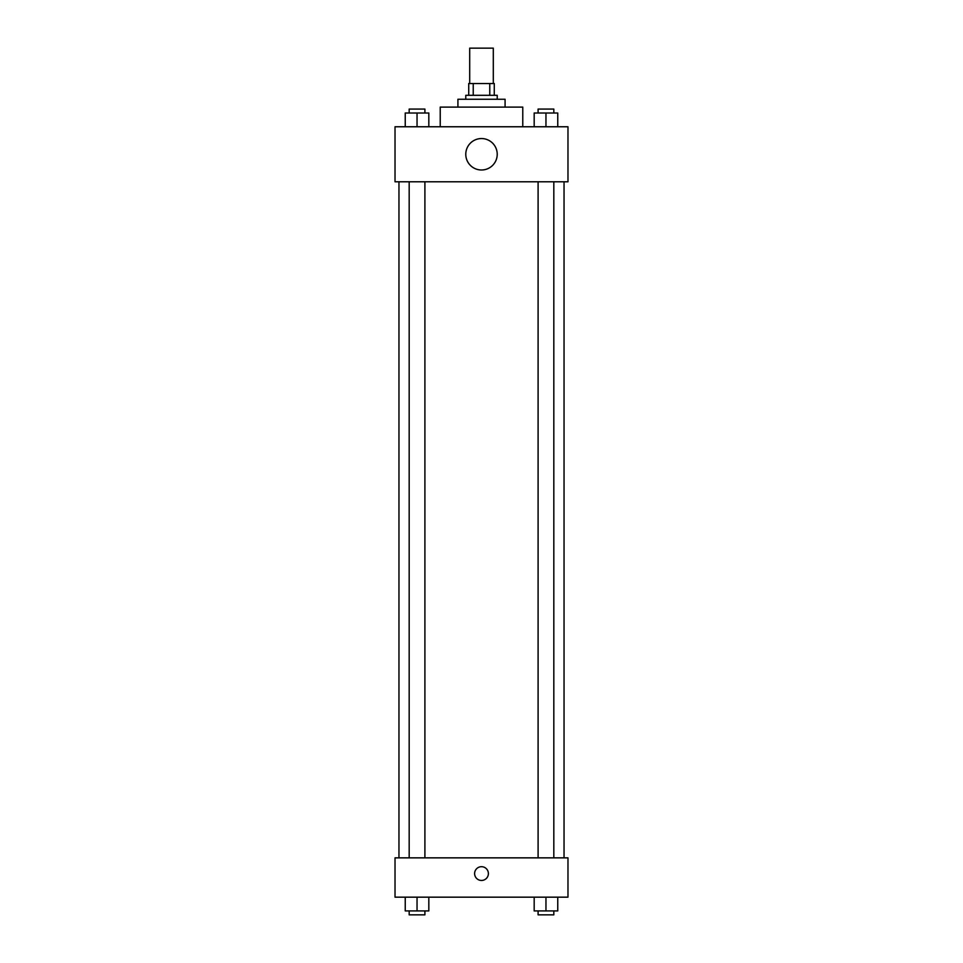 <?xml version="1.0" encoding="UTF-8"?>
<svg xmlns="http://www.w3.org/2000/svg" width="963" height="963" viewBox="0 0 963 963"><rect width="100%" height="100%" fill="white"/><g stroke="black" fill="none" stroke-linecap="round" stroke-linejoin="round"><path stroke-width="1.44" d="M493.297 83.528L493.297 48.15L469.703 48.15L469.703 83.528M473.23 95.313L473.23 83.528L468.728 83.528L468.728 95.313L468.728 83.528M473.23 83.528L494.272 83.528L494.272 95.313M489.77 95.313L489.77 83.528M465.779 99.249L465.779 95.313L497.221 95.313L497.221 99.249M457.919 107.11L457.919 99.249L505.081 99.249L505.081 107.11M440.223 126.767L440.223 107.11L522.777 107.11L522.777 126.767M395.023 126.767L567.977 126.767L567.977 181.79L395.023 181.79L395.023 126.767M481.5 169.994A15.721 15.721 0 0 1 467.886 146.412A15.721 15.721 0 0 1 495.114 146.412A15.721 15.721 0 0 1 481.5 169.994M395.023 857.852L567.977 857.852L567.977 897.167L395.023 897.167L395.023 857.852M481.5 880.459A6.873 6.873 0 0 1 475.541 870.143A6.873 6.873 0 0 1 487.459 870.143A6.873 6.873 0 0 1 481.5 880.459M534.176 897.167L534.176 910.914L557.758 910.914L557.758 897.167L557.758 910.914M545.961 910.914L545.961 897.167M553.821 910.914L553.821 914.85L538.1 914.85L538.1 910.914M405.242 897.167L405.242 910.914L428.824 910.914L428.824 897.167L428.824 910.914M417.039 910.914L417.039 897.167M424.9 910.914L424.9 914.85L409.179 914.85L409.179 910.914M534.176 126.767L534.176 113.008L557.758 113.008L557.758 126.767L557.758 113.008M545.961 126.767L545.961 113.008M553.821 113.008L553.821 109.072L538.1 109.072L538.1 113.008M405.242 126.767L405.242 113.008L428.824 113.008L428.824 126.767L428.824 113.008M417.039 126.767L417.039 113.008M424.9 113.008L424.9 109.072L409.179 109.072L409.179 113.008M564.041 857.852L564.041 181.79M398.959 857.852L398.959 181.79M538.1 181.79L538.1 857.852M553.821 181.79L553.821 857.852M424.9 857.852L424.9 181.79M409.179 857.852L409.179 181.79"/></g></svg>
